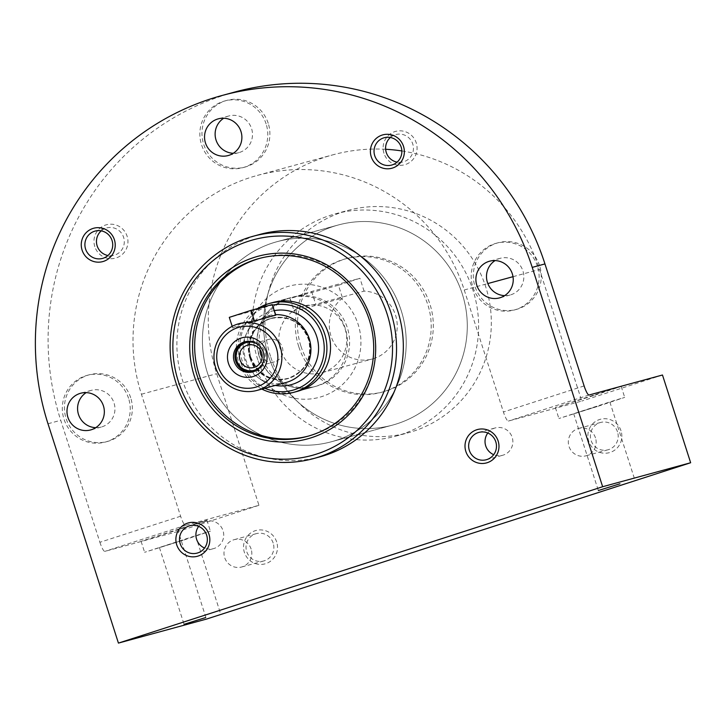 <?xml version="1.0" encoding="UTF-8"?>
<svg xmlns="http://www.w3.org/2000/svg" width="727" height="727" viewBox="0 0 727 727"><rect width="100%" height="100%" fill="white"/><g stroke="black" fill="none" stroke-linecap="round" stroke-linejoin="round"><path stroke-width="0.55" stroke-dasharray="3.63 2.73" d="M401.858 150.952A172.781 169.609 74.8 0 1 539.525 269.463L581.773 401.068L508.355 421.078A10.078 1.917 -107.9 0 1 503.42 411.991L464.244 289.982A172.781 169.609 74.8 0 0 257.394 175.407A172.781 169.609 74.8 0 0 141.429 394.225L180.605 516.234A10.078 1.917 72.1 0 0 185.539 525.321L258.957 505.31L216.71 373.705A172.781 169.609 74.8 0 1 332.675 154.887A172.781 169.609 74.8 0 1 385.655 149.271M270.508 356.33A115.184 113.076 74.8 0 1 347.824 210.448A115.184 113.076 74.8 0 1 487.208 291.845A115.184 113.076 74.8 0 1 408.41 432.719A115.184 113.076 74.8 0 1 270.508 356.33M276.669 541.96A17.275 16.957 -105.2 0 0 247.88 535.526A17.275 16.957 -105.2 0 0 257.031 564.025A17.275 16.957 -105.2 0 0 276.669 541.96M621.003 430.766A17.275 16.957 -105.2 0 0 592.214 424.332A17.275 16.957 -105.2 0 0 601.365 452.83A17.275 16.957 -105.2 0 0 621.003 430.766M258.957 505.31L178.26 531.373L206.423 619.104M662.479 375.005L581.773 401.068M268.218 123.308A34.56 33.924 -105.2 0 0 226.851 100.39A34.56 33.924 -105.2 0 0 203.206 142.656A34.56 33.924 -105.2 0 0 245.026 167.074A34.56 33.924 -105.2 0 0 268.218 123.308M130.669 397.696A34.56 33.924 -105.2 0 0 89.303 374.787A34.56 33.924 -105.2 0 0 65.657 417.044A34.56 33.924 -105.2 0 0 107.478 441.462A34.56 33.924 -105.2 0 0 130.669 397.696M539.57 265.655A34.56 33.924 -105.2 0 0 498.195 242.745A34.56 33.924 -105.2 0 0 474.558 285.002A34.56 33.924 -105.2 0 0 516.379 309.42A34.56 33.924 -105.2 0 0 539.57 265.655M94.819 246.662A17.275 16.957 74.8 0 1 114.457 224.588A17.275 16.957 74.8 0 1 123.608 253.087A17.275 16.957 74.8 0 1 94.819 246.662M383.956 153.288A17.275 16.957 74.8 0 1 403.594 131.224A17.275 16.957 74.8 0 1 412.745 159.722A17.275 16.957 74.8 0 1 383.956 153.288M180.605 516.234L99.899 542.297L60.723 420.288A259.175 254.414 74.8 0 1 234.676 92.056M99.899 542.297A10.078 1.917 72.1 0 0 104.833 551.384L178.26 531.373M180.36 529.038L206.904 520.205L197.199 523.104L141.093 541.333L180.36 529.038M594.641 395.261L621.185 386.428L611.48 389.318L555.373 407.556L594.641 395.261M320.407 456.701A115.184 113.076 74.8 0 1 182.504 380.321A115.184 113.076 74.8 0 1 259.821 234.439M390.381 137.485A14.158 13.904 74.8 0 1 412.936 144.582A14.158 13.904 74.8 0 1 397.096 162.139M487.808 433.019A14.158 13.904 74.8 0 1 512.181 437.336A14.158 13.904 74.8 0 1 493.706 454.657M101.244 230.85A14.158 13.904 74.8 0 1 123.799 237.947A14.158 13.904 74.8 0 1 107.959 255.504M198.671 526.393A14.158 13.904 74.8 0 1 223.044 530.701A14.158 13.904 74.8 0 1 204.569 548.022M537.444 266.236A34.56 33.924 -105.2 0 0 496.078 243.318A34.56 33.924 -105.2 0 0 472.441 285.584A34.56 33.924 -105.2 0 0 514.253 310.002A34.56 33.924 -105.2 0 0 537.444 266.236M504.638 295.625A19.002 18.657 -105.2 0 0 522.922 270.926A19.002 18.657 -105.2 0 0 495.087 260.584M128.552 398.278A34.56 33.924 -105.2 0 0 87.176 375.359A34.56 33.924 -105.2 0 0 63.54 417.625A34.56 33.924 -105.2 0 0 105.351 442.043A34.56 33.924 -105.2 0 0 128.552 398.278M95.746 427.676A19.002 18.657 -105.2 0 0 114.021 402.967A19.002 18.657 -105.2 0 0 86.186 392.625M266.1 123.881A34.56 33.924 -105.2 0 0 224.725 100.971A34.56 33.924 -105.2 0 0 201.088 143.228A34.56 33.924 -105.2 0 0 242.9 167.646A34.56 33.924 -105.2 0 0 266.1 123.881M233.294 153.279A19.002 18.657 -105.2 0 0 251.569 128.579A19.002 18.657 -105.2 0 0 223.734 118.228M598.167 406.229L624.702 397.396L615.006 400.286L558.899 418.525L598.167 406.229M595.304 407.002L573.703 413.772L595.304 407.002M183.886 540.007L210.421 531.173L200.725 534.063L144.618 552.302L183.886 540.007M181.023 540.788L159.422 547.549L181.023 540.788M617.514 431.856A14.158 13.904 -105.2 0 0 600.566 422.469A14.158 13.904 -105.2 0 0 590.878 439.79A14.158 13.904 -105.2 0 0 608.008 449.795A14.158 13.904 -105.2 0 0 617.514 431.856M595.477 437.872A14.158 13.904 -105.2 0 0 578.519 428.476A14.158 13.904 -105.2 0 0 569.014 446.414A14.158 13.904 -105.2 0 0 585.971 455.802A14.158 13.904 -105.2 0 0 595.477 437.872M273.179 543.051A14.158 13.904 -105.2 0 0 256.222 533.663A14.158 13.904 -105.2 0 0 246.535 550.984A14.158 13.904 -105.2 0 0 263.674 560.99A14.158 13.904 -105.2 0 0 273.179 543.051M251.133 549.067A14.158 13.904 -105.2 0 0 234.185 539.67A14.158 13.904 -105.2 0 0 224.679 557.609A14.158 13.904 -105.2 0 0 241.628 566.996A14.158 13.904 -105.2 0 0 251.133 549.067M259.957 258.285A92.147 90.457 74.8 0 1 261.002 257.994A92.147 90.457 74.8 0 1 372.506 323.115A92.147 90.457 74.8 0 1 309.475 435.809A92.147 90.457 74.8 0 1 308.421 436.091M316.436 386.155L297.352 391.353A46.074 45.228 74.8 0 1 242.191 360.801A46.074 45.228 74.8 0 1 273.116 302.45L292.199 297.243A46.074 45.228 74.8 0 1 347.96 329.804A46.074 45.228 74.8 0 1 316.436 386.155A46.074 45.228 74.8 0 1 261.275 355.603A46.074 45.228 74.8 0 1 292.199 297.243M207.477 372.969A103.67 101.762 74.8 0 1 277.06 241.682A103.67 101.762 74.8 0 1 402.504 314.936A103.67 101.762 74.8 0 1 331.585 441.716A103.67 101.762 74.8 0 1 207.477 372.969A103.67 101.762 74.8 0 1 277.06 241.682A103.67 101.762 74.8 0 1 402.504 314.936A103.67 101.762 74.8 0 1 331.585 441.716A103.67 101.762 74.8 0 1 207.477 372.969M268.545 356.321A103.67 101.762 74.8 0 1 338.128 225.034A103.67 101.762 74.8 0 1 463.572 298.288A103.67 101.762 74.8 0 1 392.653 425.077A103.67 101.762 74.8 0 1 268.545 356.321A103.67 101.762 74.8 0 1 338.128 225.034A103.67 101.762 74.8 0 1 463.572 298.288A103.67 101.762 74.8 0 1 392.653 425.077A103.67 101.762 74.8 0 1 268.545 356.321M257.785 359.801A115.184 113.076 74.8 0 1 335.102 213.92A115.184 113.076 74.8 0 1 474.486 295.316A115.184 113.076 74.8 0 1 395.688 436.182A115.184 113.076 74.8 0 1 257.785 359.801M338.428 285.238L290.082 298.415L294.208 311.265C293.354 310.765 296.034 309.175 302.241 306.485A34.56 33.924 74.8 0 1 303.713 306.049A34.56 33.924 74.8 0 1 345.534 330.467A34.56 33.924 74.8 0 1 321.888 372.724A34.56 33.924 74.8 0 1 280.286 349.06A34.56 33.924 74.8 0 1 302.241 306.485L315.727 304.313L364.073 291.136A34.56 33.924 74.8 0 1 396.978 321.697A34.56 33.924 74.8 0 1 372.36 358.974A34.56 33.924 74.8 0 1 332.893 340.772A34.56 33.924 74.8 0 1 342.553 298.088L294.208 311.265L289.873 298.461L311.601 291.463L359.947 278.287L338.428 285.238L342.553 298.088M298.706 346.479A69.11 67.847 74.8 0 1 345.098 258.948A69.11 67.847 74.8 0 1 428.73 307.785A69.11 67.847 74.8 0 1 381.448 392.307A69.11 67.847 74.8 0 1 298.706 346.479M364.073 291.136L359.947 278.287M275.824 315.118L266.4 316.254L254.123 322.188L232.922 327.968L242.454 322.752M286.056 382.493A34.56 33.924 74.8 0 1 244.681 359.583A34.56 33.924 74.8 0 1 266.4 316.254A34.56 33.924 74.8 0 1 267.881 315.818A34.56 33.924 74.8 0 1 275.678 314.655M264.855 388.273A43.774 42.966 74.8 0 1 240.319 361.201A43.774 42.966 74.8 0 1 272.607 305.086M261.856 389.09A46.074 45.228 74.8 0 1 238.592 361.782A46.074 45.228 74.8 0 1 257.831 308.512M300.833 345.898A69.11 67.847 74.8 0 1 347.215 258.376A69.11 67.847 74.8 0 1 430.847 307.212A69.11 67.847 74.8 0 1 383.565 391.735A69.11 67.847 74.8 0 1 300.833 345.898M272.434 304.54L250.706 311.538L229.296 317.363M245.417 341.663A15.549 15.267 74.8 0 1 264.973 352.422A15.549 15.267 74.8 0 1 253.578 371.624M257.113 343.935A14.395 14.131 74.8 0 1 262.511 363.727M260.084 349.732A11.596 11.378 74.8 0 1 282.285 347.161A11.596 11.378 74.8 0 1 262.129 357.23M141.429 394.225L216.71 373.705M464.244 289.982L487.826 283.557M513.008 276.687L539.525 269.463M584.117 385.928L503.42 411.991M185.539 525.321L104.833 551.384M589.061 395.015L508.355 421.078M48 423.759L60.723 420.288M249.906 358.002A31.334 30.761 74.8 0 1 285.52 317.99A31.334 30.761 74.8 0 1 302.114 369.661A31.334 30.761 74.8 0 1 249.906 358.002M250.452 357.848A31.097 30.534 74.8 0 1 271.325 318.453A31.097 30.534 74.8 0 1 308.966 340.436A31.097 30.534 74.8 0 1 287.683 378.467A31.097 30.534 74.8 0 1 250.452 357.848M250.879 357.729A31.097 30.534 74.8 0 1 271.753 318.344A31.097 30.534 74.8 0 1 309.393 340.318A31.097 30.534 74.8 0 1 288.11 378.349A31.097 30.534 74.8 0 1 250.879 357.729M275.297 385.428A38.013 37.313 74.8 0 1 245.699 359.465A38.013 37.313 74.8 0 1 274.379 310.611M259.157 356.175A46.074 45.228 74.8 0 1 290.082 297.825A46.074 45.228 74.8 0 1 345.834 330.385A46.074 45.228 74.8 0 1 314.318 386.728A46.074 45.228 74.8 0 1 259.157 356.175M250.515 359.074A57.597 56.533 74.8 0 1 315.972 285.52A57.597 56.533 74.8 0 1 346.47 380.503A57.597 56.533 74.8 0 1 250.515 359.074M250.706 311.538L254.123 322.188M229.496 317.317L232.922 327.968M311.601 291.463L315.727 304.313M257.394 175.407L332.675 154.887M391.671 165.056L403.249 161.894M384.219 137.73L395.797 134.568M486.29 459.737L502.675 455.275M478.839 432.411L495.223 427.939M102.534 258.421L114.112 255.268M95.092 231.095L106.66 227.942M197.153 553.102L213.538 548.64M189.702 525.775L206.095 521.314M498.195 242.745L496.078 243.318M516.379 309.42L514.253 310.002M500.167 258.321L489.562 261.211M510.163 294.998L499.558 297.888M89.303 374.787L87.176 375.359M107.478 441.462L105.351 442.043M91.266 390.363L80.661 393.252M101.262 427.04L90.666 429.93M226.851 100.39L224.725 100.971M245.026 167.074L242.9 167.646M228.814 115.975L218.209 118.865M238.81 152.643L228.214 155.533M555.373 407.556L558.899 418.525M621.185 386.428L624.702 397.396M573.703 413.772L598.348 490.534M609.898 402.149L634.544 478.92M141.093 541.333L144.618 552.302M206.904 520.205L210.421 531.173M159.422 547.549L184.067 624.32M195.618 535.926L220.263 612.697M600.566 422.469L578.519 428.476M608.008 449.795L585.971 455.802M256.222 533.663L234.185 539.67M263.674 560.99L241.628 566.996M307.376 436.382L309.475 435.809M258.903 258.567L261.002 257.994M331.585 441.716L392.653 425.077L331.585 441.716M277.06 241.682L338.128 225.034L277.06 241.682M395.688 436.182L408.41 432.719M335.102 213.92L347.824 210.448M321.888 372.724L372.36 358.974M271.325 318.453C289.573 315.345 302.087 322.688 308.848 340.49C312.028 359.247 304.967 371.906 287.683 378.467L288.11 378.349C271.162 381.82 258.794 374.932 251.006 357.702C245.063 338.228 258.403 320.88 271.753 318.344L271.325 318.453M297.352 391.353L314.318 386.728C293.335 393.298 266.791 380.23 259.366 356.13C255.195 342.099 256.885 328.949 264.446 316.681C270.726 307.185 279.277 300.896 290.082 297.825L273.116 302.45M381.448 392.307L383.565 391.735M345.098 258.948L347.215 258.376M232.177 326.341L232.685 327.941M252.842 371.851L254.341 371.442M244.663 341.844L246.162 341.436M253.814 367.48L274.506 361.846M247.716 345.116L268.399 339.473"/><path stroke-width="1.09" d="M385.655 149.271A172.781 169.609 74.8 0 1 401.858 150.952M690.65 462.745L662.479 375.005L589.061 395.015A10.078 1.917 -107.9 0 1 584.117 385.928L544.95 263.919A259.175 254.414 74.8 0 0 234.676 92.056L221.953 95.519A259.175 254.414 -105.2 0 0 48 423.759L118.428 643.095L206.423 619.104L690.65 462.745L602.647 486.726L532.228 267.391A259.175 254.414 -105.2 0 0 221.953 95.519M205.668 617.55L184.067 624.32L205.668 617.55M619.949 483.773L598.348 490.534L619.949 483.773M118.428 643.095L602.647 486.726M253.032 236.284L259.821 234.439A115.184 113.076 74.8 0 1 399.205 315.836A115.184 113.076 74.8 0 1 320.407 456.701L313.619 458.555A115.184 113.076 74.8 0 1 175.725 382.166A115.184 113.076 74.8 0 1 253.032 236.284A115.184 113.076 74.8 0 1 392.416 317.681A115.184 113.076 74.8 0 1 313.619 458.555M240.964 131.469A19.002 18.657 -105.2 0 0 218.209 118.865A19.002 18.657 -105.2 0 0 205.214 142.101A19.002 18.657 -105.2 0 0 228.214 155.533A19.002 18.657 -105.2 0 0 240.964 131.469M103.416 405.857A19.002 18.657 -105.2 0 0 80.661 393.252A19.002 18.657 -105.2 0 0 67.666 416.498A19.002 18.657 -105.2 0 0 90.666 429.93A19.002 18.657 -105.2 0 0 103.416 405.857M512.317 273.815A19.002 18.657 -105.2 0 0 489.562 261.211A19.002 18.657 -105.2 0 0 476.567 284.457A19.002 18.657 -105.2 0 0 499.558 297.888A19.002 18.657 -105.2 0 0 512.317 273.815M176.716 544.814A17.275 16.957 74.8 0 1 196.345 522.749A17.275 16.957 74.8 0 1 205.496 551.239A17.275 16.957 74.8 0 1 176.716 544.814M82.096 250.124A17.275 16.957 74.8 0 1 101.735 228.06A17.275 16.957 74.8 0 1 110.886 256.558A17.275 16.957 74.8 0 1 82.096 250.124M465.843 451.44A17.275 16.957 74.8 0 1 485.482 429.375A17.275 16.957 74.8 0 1 494.633 457.874A17.275 16.957 74.8 0 1 465.843 451.44M371.233 156.759A17.275 16.957 74.8 0 1 390.872 134.695A17.275 16.957 74.8 0 1 400.023 163.184A17.275 16.957 74.8 0 1 371.233 156.759M374.723 155.66A14.158 13.904 74.8 0 1 384.219 137.73A14.158 13.904 74.8 0 1 401.359 147.735A14.158 13.904 74.8 0 1 391.671 165.056A14.158 13.904 74.8 0 1 374.723 155.66M397.096 162.139A14.158 13.904 74.8 0 1 390.381 137.485M469.333 450.349A14.158 13.904 74.8 0 1 478.839 432.411A14.158 13.904 74.8 0 1 495.978 442.416A14.158 13.904 74.8 0 1 486.29 459.737A14.158 13.904 74.8 0 1 469.333 450.349M493.706 454.657A14.158 13.904 74.8 0 1 487.808 433.019M85.586 249.034A14.158 13.904 74.8 0 1 95.092 231.095A14.158 13.904 74.8 0 1 112.222 241.1A14.158 13.904 74.8 0 1 102.534 258.421A14.158 13.904 74.8 0 1 85.586 249.034M107.959 255.504A14.158 13.904 74.8 0 1 101.244 230.85M180.196 543.714A14.158 13.904 74.8 0 1 189.702 525.775A14.158 13.904 74.8 0 1 206.841 535.79A14.158 13.904 74.8 0 1 197.153 553.102A14.158 13.904 74.8 0 1 180.196 543.714M204.569 548.022A14.158 13.904 74.8 0 1 198.671 526.393M495.087 260.584A19.002 18.657 -105.2 0 0 504.638 295.625M86.186 392.625A19.002 18.657 -105.2 0 0 95.746 427.676M223.734 118.228A19.002 18.657 -105.2 0 0 233.294 153.279M178.315 381.302A111.731 109.677 74.8 0 1 305.304 238.61A111.731 109.677 74.8 0 1 364.463 422.869A111.731 109.677 74.8 0 1 178.315 381.302M194.327 376.132A94.592 92.856 74.8 0 1 301.832 255.331A94.592 92.856 74.8 0 1 351.913 411.328A94.592 92.856 74.8 0 1 194.327 376.132M197.053 375.268A92.147 90.457 74.8 0 1 258.903 258.567A92.147 90.457 74.8 0 1 370.416 323.679A92.147 90.457 74.8 0 1 307.376 436.382A92.147 90.457 74.8 0 1 197.053 375.268M308.421 436.091A92.147 90.457 74.8 0 1 199.153 374.696A92.147 90.457 74.8 0 1 259.957 258.285M257.831 308.512A46.074 45.228 74.8 0 1 269.517 303.432L273.116 302.45A46.074 45.228 74.8 0 1 328.877 335.011A46.074 45.228 74.8 0 1 297.352 391.353L293.744 392.335A46.074 45.228 74.8 0 1 261.856 389.09M238.829 323.733A34.56 33.924 74.8 0 1 280.64 348.151A34.56 33.924 74.8 0 1 257.004 390.417A34.56 33.924 74.8 0 1 215.637 367.498A34.56 33.924 74.8 0 1 238.829 323.733L254.441 321.016L275.824 315.118M275.678 314.655A34.56 33.924 74.8 0 1 310.529 344.171A34.56 33.924 74.8 0 1 286.056 382.493L257.004 390.417M218.227 366.626A31.097 30.534 74.8 0 1 253.569 326.914A31.097 30.534 74.8 0 1 270.035 378.204A31.097 30.534 74.8 0 1 218.227 366.626M228.451 363.327A20.156 19.783 74.8 0 1 251.36 337.592A20.156 19.783 74.8 0 1 262.029 370.825A20.156 19.783 74.8 0 1 228.451 363.327M272.607 305.086A43.774 42.966 74.8 0 1 324.042 352.531A43.774 42.966 74.8 0 1 264.855 388.273M269.517 303.432A46.074 45.228 74.8 0 1 325.269 335.992A46.074 45.228 74.8 0 1 293.744 392.335M232.177 326.341L229.296 317.363L251.024 310.365L272.225 304.586L275.833 315.118M234.221 361.537A15.549 15.267 74.8 0 1 244.663 341.844A15.549 15.267 74.8 0 1 263.474 352.831A15.549 15.267 74.8 0 1 252.842 371.851A15.549 15.267 74.8 0 1 234.221 361.537M253.578 371.624A15.549 15.267 74.8 0 1 235.721 361.128A15.549 15.267 74.8 0 1 245.417 341.663M262.511 363.727A14.395 14.131 74.8 0 1 236.793 360.783A14.395 14.131 74.8 0 1 257.113 343.935M239.937 359.792A11.596 11.378 74.8 0 1 247.716 345.116A11.596 11.378 74.8 0 1 261.747 353.304A11.596 11.378 74.8 0 1 253.814 367.48A11.596 11.378 74.8 0 1 239.937 359.792M262.129 357.23A11.596 11.378 74.8 0 1 260.084 349.732M487.826 283.557L513.008 276.687M532.228 267.391L544.95 263.919M274.379 310.611A38.013 37.313 74.8 0 1 318.571 347.888A38.013 37.313 74.8 0 1 275.297 385.428M251.024 310.365L254.441 321.016M272.225 304.586L275.651 315.236"/></g></svg>
